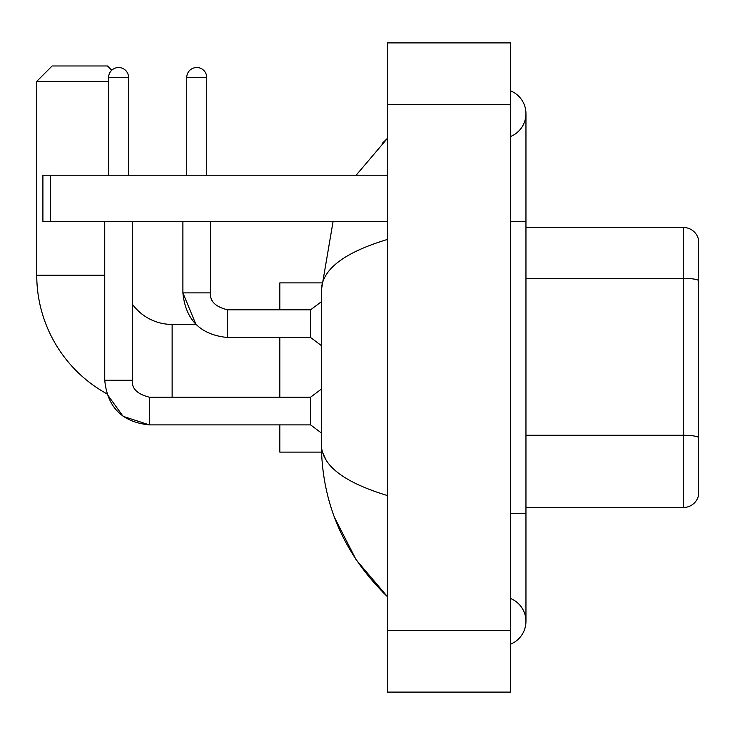 <?xml version="1.0" encoding="UTF-8"?>
<svg xmlns="http://www.w3.org/2000/svg" width="735" height="735" viewBox="0 0 735 735"><rect width="100%" height="100%" fill="white"/><g stroke="black" fill="none" stroke-linecap="round" stroke-linejoin="round"><path stroke-width="1.1" d="M698.25 238.581A15.38 15.38 0 0 0 683.486 227.51A15.38 15.38 0 0 1 698.25 238.581L698.25 496.419A15.38 15.38 0 0 1 683.486 507.49L525.957 507.49M698.25 280.494L698.25 280.283A15.38 2.674 180 0 0 683.486 278.354L683.486 227.51L525.957 227.51M510.568 513.646L525.957 513.646L525.957 113.668A24.613 24.613 0 0 1 510.568 136.489A24.613 24.613 0 0 0 510.568 90.855A24.613 24.613 0 0 1 525.957 113.668A24.613 24.613 0 0 0 510.568 90.855A24.613 24.613 0 0 1 525.957 113.668M510.568 644.145A24.613 24.613 0 0 0 510.568 598.51A24.613 24.613 0 0 1 510.568 644.145A24.613 24.613 0 0 0 525.957 621.332A24.613 24.613 0 0 1 510.568 644.145M387.501 239.426C343.989 252.546 321.939 269.488 321.351 290.27L321.351 444.73C321.838 465.439 343.888 482.38 387.501 495.574M387.501 692.094L510.568 692.094L510.568 42.906L387.501 42.906L387.501 692.094M321.351 290.27L333.111 221.354M356.144 175.206L387.501 138.281L356.144 175.206M334.462 517.366L356.163 559.831L387.501 596.719C344.053 554.548 322.003 503.879 321.351 444.73M325.963 459.807L322.444 452.108M149.361 397.222L149.361 424.885L123.122 416.35L106.851 393.795A135.378 135.378 0 0 1 36.75 275.193L36.75 81.364L52.13 65.975L107.512 65.975L111.757 70.22M172.128 397.194L172.128 324.429A49.227 49.227 0 0 1 132.438 304.318M108.596 81.364L36.75 81.364M279.815 337.503L279.815 397.194M279.815 424.885L279.815 452.108L321.48 452.108M321.48 282.892L279.815 282.892L279.815 309.812M108.596 175.206L108.596 77.515A9.996 9.996 0 0 1 118.592 67.519A9.996 9.996 0 0 1 128.588 77.515L128.588 175.206M104.747 380.271C107.42 407.337 122.295 422.202 149.361 424.885C122.295 422.202 107.42 407.337 104.747 380.271L132.438 380.271C131.51 388.475 137.151 394.116 149.361 397.194L310.583 397.194L310.583 424.885L149.361 424.885L123.122 416.35L106.851 393.795L123.122 416.35L149.361 424.885C122.295 422.202 107.42 407.337 104.747 380.271L104.747 221.354M132.438 380.271C131.51 388.475 137.151 394.116 149.361 397.194C137.151 394.116 131.51 388.475 132.438 380.271L132.438 221.354M186.745 175.206L186.745 77.515A9.996 9.996 0 0 1 196.741 67.519A9.996 9.996 0 0 1 206.737 77.515L206.737 175.206M182.896 221.354L182.896 292.888C185.569 319.955 200.444 334.829 227.51 337.503C200.444 334.829 185.569 319.955 182.896 292.888L195.951 324.429L182.896 292.888L210.587 292.888C209.659 301.093 215.3 306.734 227.51 309.812L310.583 309.812L310.583 337.503L227.51 337.503L227.51 309.839M50.596 221.354L42.906 221.354L42.906 175.206L50.596 175.206L50.596 221.354L387.501 221.354M387.501 175.206L50.596 175.206M698.25 437.196A15.38 2.674 180 0 0 683.486 435.267L683.486 278.354L525.957 278.354M683.486 507.49L683.486 435.267L525.957 435.267M510.568 221.354L525.957 221.354M387.501 630.566L510.568 630.566M387.501 104.434L510.568 104.434M36.75 275.193L104.747 275.193M108.596 77.515L128.588 77.515M227.51 309.812C215.3 306.734 209.659 301.093 210.587 292.888L210.559 292.888C209.659 301.093 215.3 306.734 227.51 309.812C215.3 306.734 209.659 301.093 210.587 292.888L210.587 221.354M186.745 77.515L206.737 77.515M525.957 513.646L525.957 621.332M387.501 138.281L382.145 143.454M387.501 596.719L382.145 591.546M195.951 324.429L172.128 324.429M310.583 424.885L321.351 432.961M310.583 397.194L321.351 389.118M310.583 337.503L321.351 345.579M310.583 309.812L321.351 301.736"/></g></svg>
